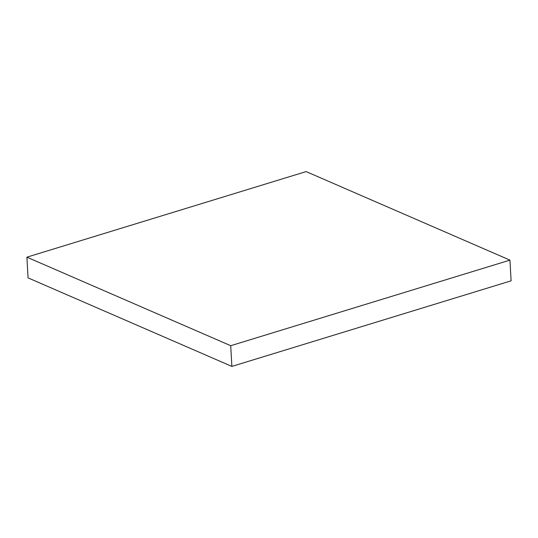 <?xml version="1.0" encoding="UTF-8"?>
<svg xmlns="http://www.w3.org/2000/svg" width="538" height="538" viewBox="0 0 538 538"><rect width="100%" height="100%" fill="white"/><g stroke="black" fill="none" stroke-linecap="round" stroke-linejoin="round"><path stroke-width="0.81" d="M231.871 366.412L511.1 280.829L509.943 260.123L306.129 171.588L26.9 257.171L28.057 277.877L231.871 366.412L230.715 345.705L509.943 260.123M26.9 257.171L230.715 345.705"/></g></svg>
